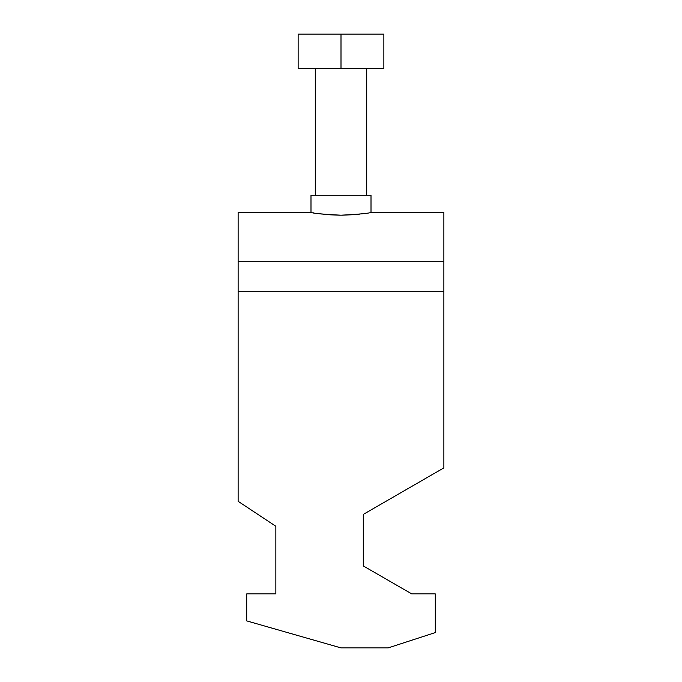 <?xml version="1.0" encoding="UTF-8"?>
<svg xmlns="http://www.w3.org/2000/svg" width="682" height="682" viewBox="0 0 682 682"><rect width="100%" height="100%" fill="white"/><g stroke="black" fill="none" stroke-linecap="round" stroke-linejoin="round"><path stroke-width="1.02" d="M341 68.388L298.136 68.388L298.136 34.1L383.864 34.1L383.864 68.388L341 68.388L341 34.1M238.129 261.3L238.129 501.304L275.852 526.274L275.852 593.894L246.705 593.894L246.705 620.893L341 647.9L388.152 647.9L435.295 632.581L435.295 593.894L411.723 593.894L363.293 565.932L363.293 514.399L443.871 467.878L443.871 212.409L371.008 212.409L371.008 195.265L310.992 195.265L310.992 212.409L238.129 212.409L238.129 261.3L443.871 261.3M275.852 526.274L275.852 593.894M411.723 593.894L363.293 565.932L363.293 514.399M342.006 215.197L354.009 214.668M354.725 214.608L357.394 214.361M358.101 214.284L358.766 214.216M359.457 214.139L360.105 214.063M361.545 213.884L362.176 213.807M362.73 213.73L363.318 213.654M363.847 213.577L365.424 213.347M341 215.197C359.226 214.259 369.226 213.33 371.008 212.409C369.226 213.33 359.226 214.259 341 215.197C322.774 214.259 312.774 213.33 310.992 212.409C312.765 213.33 322.774 214.259 341 215.197M312.885 212.75L313.379 212.835M316.763 213.372L318.127 213.568M319.125 213.713L321.043 213.96M321.657 214.037L322.33 214.114M322.978 214.191L323.916 214.284M325.263 214.429L326.516 214.54M329.525 214.787L339.764 215.197M238.129 291.299L443.871 291.299M366.72 195.265L366.72 68.388M315.28 195.265L315.28 68.388"/></g></svg>
